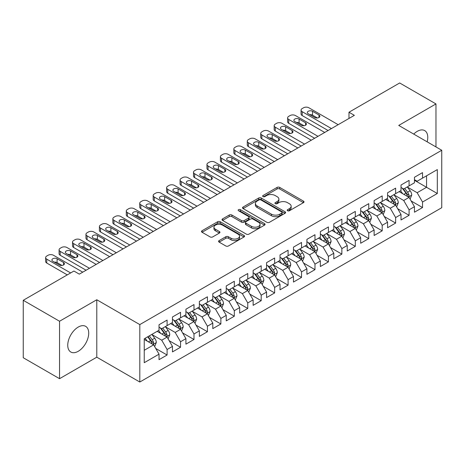 <?xml version="1.0" encoding="UTF-8"?>
<svg xmlns="http://www.w3.org/2000/svg" width="465" height="465" viewBox="0 0 465 465"><rect width="100%" height="100%" fill="white"/><g stroke="black" fill="none" stroke-linecap="round" stroke-linejoin="round"><path stroke-width="0.7" d="M287.591 210.75A1.308 0.756 0 0 0 289.439 210.75L303.459 202.659A1.866 1.075 0 0 0 304.005 201.891A1.866 1.075 0 0 0 303.459 201.13L279.703 187.418A1.866 1.075 0 0 0 277.064 187.418L263.045 195.515A1.308 0.756 0 0 0 262.661 196.05A1.308 0.756 0 0 0 263.045 196.579A1.308 0.756 0 0 0 264.893 196.579L266.707 195.532A5.969 3.447 0 0 1 275.152 195.532L277.134 196.678A5.969 3.447 0 0 1 278.878 199.113A5.969 3.447 0 0 1 277.134 201.554L275.315 202.601A1.308 0.756 0 0 0 274.937 203.129A1.308 0.756 0 0 0 275.315 203.664A1.308 0.756 0 0 0 277.163 203.664L278.977 202.618A5.969 3.447 0 0 1 287.422 202.618L289.404 203.763A5.969 3.447 0 0 1 291.154 206.198A5.969 3.447 0 0 1 289.404 208.634L287.591 209.686A1.308 0.756 0 0 0 287.207 210.215A1.308 0.756 0 0 0 287.591 210.75L287.591 209.686M78.236 351.29A14.828 8.562 120 0 0 87.92 338.224A14.828 8.562 120 0 0 85.647 326.343A14.828 8.562 120 0 0 78.236 327.075A14.828 8.562 120 0 0 68.547 340.142A14.828 8.562 120 0 0 70.82 352.028A14.828 8.562 120 0 0 78.236 351.29M427.149 141.837A14.828 8.562 120 0 0 424.696 130.595A14.828 8.562 120 0 0 417.285 131.328A14.828 8.562 120 0 0 413.734 134.089M219.137 240.597A1.866 1.075 0 0 0 218.591 241.358A1.866 1.075 0 0 0 219.137 242.12L225.798 245.968A1.866 1.075 0 0 0 228.437 245.968L244.009 236.976A1.866 1.075 0 0 0 244.555 236.214A1.866 1.075 0 0 0 244.009 235.453L220.259 221.741A1.866 1.075 0 0 0 217.62 221.741L202.048 230.733A1.866 1.075 0 0 0 201.502 231.494A1.866 1.075 0 0 0 202.048 232.256L210.099 236.9A1.866 1.075 0 0 0 212.738 236.9L219.399 233.052A1.866 1.075 0 0 0 219.945 232.291A1.866 1.075 0 0 0 219.399 231.529L215.405 229.228A4.993 2.883 0 0 1 213.947 227.187A4.993 2.883 0 0 1 217.027 224.525A4.993 2.883 0 0 1 222.468 225.147L238.103 234.18A4.993 2.883 0 0 1 239.568 236.214A4.993 2.883 0 0 1 236.487 238.876A4.993 2.883 0 0 1 231.047 238.254L228.437 236.749A1.866 1.075 0 0 0 225.798 236.749L219.137 240.597L219.137 242.12M59.549 321.251L59.549 378.69L96.784 357.19L96.784 299.756L59.549 321.251L23.25 300.297L73.935 271.037L79.312 274.141L354.365 115.337L348.988 112.234L348.988 118.441M96.784 299.756L139.808 324.593L441.75 150.265L441.75 207.704L139.808 382.027L139.808 324.593M435.967 146.928L435.967 103.928L398.732 125.428L441.75 150.265M435.967 103.928L399.673 82.973L348.988 112.234M266.84 222.276A1.866 1.075 0 0 0 269.479 222.276L285.051 213.284A1.866 1.075 0 0 0 285.597 212.522A1.866 1.075 0 0 0 285.051 211.761L261.295 198.049A1.866 1.075 0 0 0 258.656 198.049L243.085 207.035A1.866 1.075 0 0 0 242.538 207.797A1.866 1.075 0 0 0 243.085 208.558L266.84 222.276M239.056 211.034A1.308 0.756 0 0 1 240.382 211.215L240.382 209.663L264.527 223.607A1.866 1.075 0 0 1 265.079 224.368A1.866 1.075 0 0 1 264.527 225.13L248.961 234.122A1.866 1.075 0 0 1 246.322 234.122L222.566 220.41L222.566 218.881A1.866 1.075 0 0 0 222.02 219.643A1.866 1.075 0 0 0 222.566 220.41M222.566 218.881L229.233 215.033A1.866 1.075 0 0 1 231.872 215.033L241.504 220.596A1.866 1.075 0 0 0 244.142 220.596L248.56 218.044A1.866 1.075 0 0 0 249.112 217.283A1.866 1.075 0 0 0 248.56 216.521L238.533 210.732A1.308 0.756 0 0 1 238.15 210.197A1.308 0.756 0 0 1 238.958 209.5A1.308 0.756 0 0 1 240.382 209.663M414.46 180.304L426.556 187.29L426.556 175.799L437.315 169.591L422.528 178.13L422.528 172.62L414.46 177.275L414.46 182.786L409.084 185.89L409.084 180.379L401.016 185.035L401.016 190.551L395.639 193.655L395.639 188.145L387.572 192.801L387.572 198.311L382.195 201.415L382.195 195.905L374.127 200.56L374.127 206.071L368.751 209.174L368.751 203.664L360.683 208.32L360.683 213.836L355.307 216.94L355.307 211.43L347.239 216.086L347.239 221.596L341.862 224.7L341.862 219.189L333.8 223.845L333.8 229.355L328.418 232.459L328.418 226.949L320.356 231.605L320.356 237.115L314.979 240.225L314.979 234.715L306.912 239.37L306.912 244.881L301.535 247.984L301.535 242.474L293.467 247.13L293.467 252.64L288.091 255.744L288.091 250.234L280.023 254.89L280.023 260.4L274.646 263.51L274.646 257.999L266.579 262.655L266.579 268.166L261.202 271.269L261.202 265.759L253.134 270.415L253.134 275.925L247.758 279.029L247.758 273.519L239.69 278.175L239.69 283.685L234.314 286.795L234.314 281.284L226.252 285.94L226.252 291.45L220.869 294.554L220.869 289.044L212.807 293.7L212.807 299.21L207.425 302.314L207.425 296.804L199.363 301.459L199.363 306.97L193.986 310.079L193.986 304.563L185.919 309.225L185.919 314.735L180.542 317.839L180.542 312.329L172.474 316.985L172.474 322.495L167.098 325.599L167.098 320.089L159.03 324.744L159.03 330.255L144.243 338.793L144.243 362.7L159.03 354.161L153.653 344.85L144.243 339.415M437.315 169.591L437.315 193.498L422.528 202.037L417.146 192.719L407.404 187.093M411.165 200.99L422.528 207.547L422.528 202.037M422.528 207.547L414.46 212.203L414.46 206.693L409.084 209.796L403.707 200.485L393.96 194.858M397.72 208.75L409.084 215.307L409.084 209.796M409.084 215.307L401.016 219.962L401.016 214.452L395.639 217.562L390.263 208.244L380.515 202.618M384.276 216.51L395.639 223.072L395.639 217.562M395.639 223.072L387.572 227.728L387.572 222.218L382.195 225.322L376.819 216.004L367.071 210.378M370.838 224.275L382.195 230.832L382.195 225.322M382.195 230.832L374.127 235.488L374.127 229.977L368.751 233.081L363.374 223.77L353.627 218.143M357.393 232.035L368.751 238.592L368.751 233.081M368.751 238.592L360.683 243.247L360.683 237.737L355.307 240.847L349.93 231.529L340.182 225.903M343.949 239.795L355.307 246.357L355.307 240.847M355.307 246.357L347.239 251.013L347.239 245.503L341.862 248.606L336.486 239.289L326.738 233.663M330.505 247.56L341.862 254.117L341.862 248.606M341.862 254.117L333.8 258.773L333.8 253.262L328.418 256.366L323.041 247.055L313.294 241.428M317.06 255.32L328.418 261.876L328.418 256.366M328.418 261.876L320.356 266.532L320.356 261.022L314.979 264.126L309.597 254.814L299.855 249.188M303.616 263.08L314.979 269.642L314.979 264.126M314.979 269.642L306.912 274.298L306.912 268.787L301.535 271.891L296.153 262.574L286.411 256.947M290.172 270.845L301.535 277.402L301.535 271.891M301.535 277.402L293.467 282.057L293.467 276.547L288.091 279.651L282.714 270.339L272.967 264.713M276.727 278.605L288.091 285.161L288.091 279.651M288.091 285.161L280.023 289.817L280.023 284.307L274.646 287.411L269.27 278.099L259.522 272.473M263.289 286.364L274.646 292.927L274.646 287.411M274.646 292.927L266.579 297.583L266.579 292.072L261.202 295.176L255.826 285.859L246.078 280.232M249.845 294.13L261.202 300.686L261.202 295.176M261.202 300.686L253.134 305.342L253.134 299.832L247.758 302.936L242.381 293.624L232.634 287.998M236.4 301.89L247.758 308.446L247.758 302.936M247.758 308.446L239.69 313.102L239.69 307.592L234.314 310.696L228.937 301.384L219.189 295.757M222.956 309.649L234.314 316.212L234.314 310.696M234.314 316.212L226.252 320.867L226.252 315.357L220.869 318.461L215.493 309.144L205.745 303.517M209.512 317.415L220.869 323.971L220.869 318.461M220.869 323.971L212.807 328.627L212.807 323.117L207.425 326.221L202.048 316.909L192.301 311.283M196.067 325.175L207.425 331.731L207.425 326.221M207.425 331.731L199.363 336.387L199.363 330.877L193.986 333.98L188.604 324.669L178.862 319.042M182.623 332.934L193.986 339.497L193.986 333.98M193.986 339.497L185.919 344.152L185.919 338.642L180.542 341.746L175.166 332.428L165.418 326.802M169.179 340.7L180.542 347.256L180.542 341.746M180.542 347.256L172.474 351.912L172.474 346.402L167.098 349.506L161.721 340.194L151.974 334.568M155.734 348.459L167.098 355.016L167.098 349.506M167.098 355.016L159.03 359.672L159.03 354.161M159.03 327.151L161.721 328.703L167.098 325.599M144.243 350.285L153.653 344.85M172.474 319.391L175.166 320.943L180.542 317.839M161.721 340.194L167.098 337.09L157.147 331.342M172.474 346.402L167.098 337.09M185.919 311.631L188.604 313.183L193.986 310.079M175.166 332.428L180.542 329.325L170.591 323.582M185.919 338.642L180.542 329.325M199.363 303.866L202.048 305.418L207.425 302.314M188.604 324.669L193.986 321.565L184.035 315.822M199.363 330.877L193.986 321.565M212.807 296.106L215.493 297.658L220.869 294.554M202.048 316.909L207.425 313.805L197.48 308.057M212.807 323.117L207.425 313.805M226.252 288.346L228.937 289.898L234.314 286.795M215.493 309.144L220.869 306.04L210.924 300.297M226.252 315.357L220.869 306.04M239.69 280.581L242.381 282.133L247.758 279.029M228.937 301.384L234.314 298.28L224.368 292.537M239.69 307.592L234.314 298.28M253.134 272.821L255.826 274.373L261.202 271.269M242.381 293.624L247.758 290.52L237.813 284.772M253.134 299.832L247.758 290.52M266.579 265.062L269.27 266.614L274.646 263.51M255.826 285.859L261.202 282.755L251.251 277.012M266.579 292.072L261.202 282.755M280.023 257.296L282.714 258.848L288.091 255.744M269.27 278.099L274.646 274.995L264.695 269.252M280.023 284.307L274.646 274.995M293.467 249.536L296.153 251.088L301.535 247.984M282.714 270.339L288.091 267.236L278.14 261.487M293.467 276.547L288.091 267.236M306.912 241.777L309.597 243.329L314.979 240.225M296.153 262.574L301.535 259.47L291.584 253.727M306.912 268.787L301.535 259.47M320.356 234.011L323.041 235.563L328.418 232.459M309.597 254.814L314.979 251.71L305.028 245.968M320.356 261.022L314.979 251.71M333.8 226.252L336.486 227.804L341.862 224.7M323.041 247.055L328.418 243.951L318.473 238.202M333.8 253.262L328.418 243.951M347.239 218.492L349.93 220.044L355.307 216.94M336.486 239.289L341.862 236.185L331.917 230.442M347.239 245.503L341.862 236.185M360.683 210.726L363.374 212.278L368.751 209.174M349.93 231.529L355.307 228.425L345.361 222.683M360.683 237.737L355.307 228.425M374.127 202.967L376.819 204.519L382.195 201.415M363.374 223.77L368.751 220.666L358.8 214.917M374.127 229.977L368.751 220.666M387.572 195.207L390.263 196.759L395.639 193.655M376.819 216.004L382.195 212.9L372.244 207.157M387.572 222.218L382.195 212.9M401.016 187.442L403.707 188.993L409.084 185.89M390.263 208.244L395.639 205.141L385.688 199.398M401.016 214.452L395.639 205.141M414.46 179.682L417.146 181.234L422.528 178.13M403.707 200.485L409.084 197.381L399.133 191.632M414.46 206.693L409.084 197.381M23.25 300.297L23.25 357.736L59.549 378.69M96.784 357.19L139.808 382.027M417.146 192.719L426.556 187.29L437.315 193.498M288.114 210.936L289.404 210.192A5.969 3.447 0 0 0 291.154 207.75L291.154 206.198M278.878 199.113L278.878 200.665A5.969 3.447 0 0 1 277.134 203.106L275.838 203.85M303.43 202.67L279.703 188.97A1.866 1.075 0 0 0 277.064 188.97L263.568 196.765M285.022 213.296L261.295 199.601A1.866 1.075 0 0 0 258.656 199.601L243.114 208.576M281.749 213.057A1.308 0.756 0 0 0 282.133 212.522A1.308 0.756 0 0 0 281.749 211.988L260.9 199.95A1.308 0.756 0 0 0 259.052 199.95L257.139 201.054A5.969 3.447 0 0 0 255.39 203.496A5.969 3.447 0 0 0 257.139 205.931L271.391 214.162A5.969 3.447 0 0 0 279.837 214.162L281.749 213.057L281.749 214.609A1.308 0.756 0 0 0 282.133 214.074L282.133 212.522M255.39 203.496L255.39 205.048A5.969 3.447 0 0 0 257.139 207.483L257.139 205.931M281.749 214.609L279.837 215.714A5.969 3.447 0 0 1 271.391 215.714L257.139 207.483M222.59 220.422L229.233 216.591L229.233 215.033M249.112 217.283L249.112 218.835A1.866 1.075 0 0 1 248.56 219.596L244.142 222.148A1.866 1.075 0 0 1 241.504 222.148L231.872 216.591A1.866 1.075 0 0 0 229.233 216.591M240.382 211.215L264.504 225.147M251.501 226.368A4.993 2.883 0 0 0 256.942 226.996A4.993 2.883 0 0 0 260.022 224.333A4.993 2.883 0 0 0 258.557 222.293L253.047 219.114A1.866 1.075 0 0 0 250.408 219.114L245.991 221.666A1.866 1.075 0 0 0 245.444 222.427A1.866 1.075 0 0 0 245.991 223.188L251.501 226.368L251.501 227.92A4.993 2.883 0 0 0 256.942 228.548A4.993 2.883 0 0 0 260.022 225.885L260.022 224.333M245.444 222.427L245.444 223.979A1.866 1.075 0 0 0 245.991 224.74L245.991 223.188M251.501 227.92L245.991 224.74M239.568 236.214L239.568 237.766A4.993 2.883 0 0 1 236.487 240.428A4.993 2.883 0 0 1 231.047 239.806L228.437 238.301A1.866 1.075 0 0 0 225.798 238.301L219.16 242.137M213.947 227.187L213.947 228.739A4.993 2.883 0 0 0 215.405 230.78L215.405 229.228M219.375 233.07L215.405 230.78M243.986 236.993L220.259 223.293A1.866 1.075 0 0 0 217.62 223.293L202.072 232.268M410.078 199.101L411.746 195.033A5.039 2.906 -120 0 0 410.136 190.743L407.282 186.93M402.731 193.713L400.557 190.813M399.545 191.871L399.296 191.539M408.131 196.829L408.915 196.131L409.026 195.248A5.039 2.906 -120 0 0 407.578 192.219L404.724 188.406M403.097 188.645L406.625 193.353A2.569 1.482 60 0 1 407.09 194.132L409.026 195.248M402.208 188.133L405.968 193.149A5.039 2.906 60 0 1 407.41 196.184L407.514 196.474M331.446 128.572L302.18 111.676A3.801 2.197 -0 0 1 301.064 110.124A3.801 2.197 -0 0 1 302.18 108.572L303.523 107.793A3.801 2.197 -0 0 1 308.9 107.793L338.165 124.69M301.064 110.124L301.064 114.001A3.801 2.197 180 0 0 302.18 115.558L328.087 130.514M308.225 113.768A3.04 1.755 180 0 1 307.336 112.53A3.04 1.755 180 0 1 309.213 110.908A3.04 1.755 180 0 1 312.532 111.286L318.984 115.012A3.04 1.755 180 0 1 319.874 116.256A3.04 1.755 180 0 1 317.996 117.878A3.04 1.755 180 0 1 314.683 117.494L308.225 113.768M309.812 114.686A3.04 1.755 180 0 1 312.532 115.169L317.397 117.982M396.633 206.861L398.302 202.798A5.039 2.906 -120 0 0 396.692 198.508L393.838 194.696M389.286 201.473L387.113 198.572M386.101 199.63L385.851 199.305M394.686 204.594L395.471 203.891L395.581 203.013A5.039 2.906 -120 0 0 394.14 199.979L391.28 196.166M389.653 196.404L393.181 201.113A2.569 1.482 60 0 1 393.646 201.891L395.581 203.013M388.763 195.893L392.524 200.915A5.039 2.906 60 0 1 393.965 203.943L394.07 204.234M383.189 214.627L384.857 210.558A5.039 2.906 -120 0 0 383.247 206.268L380.393 202.455M375.842 209.233L373.668 206.338M372.657 207.396L372.407 207.065M381.248 212.354L382.027 211.651L382.137 210.773A5.039 2.906 -120 0 0 380.696 207.745L377.836 203.932M376.208 204.17L379.736 208.878A2.569 1.482 60 0 1 380.201 209.657L382.137 210.773M375.319 203.658L379.08 208.675A5.039 2.906 60 0 1 380.521 211.703L380.626 211.994M318.002 136.332L288.736 119.435A3.801 2.197 -0 0 1 287.62 117.883A3.801 2.197 -0 0 1 288.736 116.331L290.079 115.558A3.801 2.197 -0 0 1 295.455 115.558L324.721 132.455M287.62 117.883L287.62 121.766A3.801 2.197 180 0 0 288.736 123.318L314.642 138.274M294.787 121.534A3.04 1.755 180 0 1 293.892 120.29A3.04 1.755 180 0 1 295.769 118.668A3.04 1.755 180 0 1 299.088 119.046L305.54 122.772A3.04 1.755 180 0 1 306.429 124.016A3.04 1.755 180 0 1 304.552 125.637A3.04 1.755 180 0 1 301.239 125.259L294.787 121.534M296.368 122.446A3.04 1.755 180 0 1 299.088 122.929L303.959 125.742M304.558 144.098L275.292 127.201A3.801 2.197 -0 0 1 274.176 125.643A3.801 2.197 -0 0 1 275.292 124.091L276.634 123.318A3.801 2.197 -0 0 1 282.011 123.318L311.277 140.215M274.176 125.643L274.176 129.526A3.801 2.197 180 0 0 275.292 131.078L301.198 146.033M281.342 129.293A3.04 1.755 180 0 1 280.447 128.049A3.04 1.755 180 0 1 282.325 126.428A3.04 1.755 180 0 1 285.644 126.811L292.096 130.537A3.04 1.755 180 0 1 292.985 131.775A3.04 1.755 180 0 1 291.107 133.403A3.04 1.755 180 0 1 287.794 133.019L281.342 129.293M282.923 130.206A3.04 1.755 180 0 1 285.644 130.688L290.515 133.502M369.745 222.386L371.413 218.318A5.039 2.906 -120 0 0 369.803 214.028L366.949 210.215M362.398 216.998L360.23 214.098M359.213 215.156L358.963 214.824M367.803 220.114L368.582 219.416L368.693 218.533A5.039 2.906 -120 0 0 367.251 215.504L364.397 211.691M362.764 211.93L366.292 216.638A2.569 1.482 60 0 1 366.757 217.417L368.693 218.533M361.88 211.418L365.635 216.434A5.039 2.906 60 0 1 367.077 219.468L367.181 219.759M356.3 230.146L357.969 226.083A5.039 2.906 -120 0 0 356.359 221.793L353.505 217.98M348.953 224.758L346.785 221.857M345.768 222.915L345.518 222.59M354.359 227.879L355.138 227.176L355.248 226.298A5.039 2.906 -120 0 0 353.807 223.264L350.953 219.451M349.32 219.689L352.848 224.397A2.569 1.482 60 0 1 353.313 225.176L355.248 226.298M348.436 219.178L352.191 224.2A5.039 2.906 60 0 1 353.638 227.228L353.737 227.519M291.113 151.857L261.847 134.96A3.801 2.197 -0 0 1 260.731 133.409A3.801 2.197 -0 0 1 261.847 131.857L263.19 131.078A3.801 2.197 -0 0 1 268.567 131.078L297.838 147.975M260.731 133.409L260.731 137.285A3.801 2.197 180 0 0 261.847 138.843L287.754 153.799M267.898 137.053A3.04 1.755 180 0 1 267.009 135.815A3.04 1.755 180 0 1 268.886 134.193A3.04 1.755 180 0 1 272.199 134.571L278.651 138.297A3.04 1.755 180 0 1 279.541 139.541A3.04 1.755 180 0 1 277.663 141.162A3.04 1.755 180 0 1 274.35 140.779L267.898 137.053M269.479 137.971A3.04 1.755 180 0 1 272.199 138.454L277.07 141.267M277.669 159.617L248.403 142.72A3.801 2.197 -0 0 1 247.293 141.168A3.801 2.197 -0 0 1 248.403 139.616L249.746 138.843A3.801 2.197 -0 0 1 255.128 138.843L284.394 155.74M247.293 141.168L247.293 145.051A3.801 2.197 180 0 0 248.403 146.603L274.309 161.558M254.454 144.818A3.04 1.755 180 0 1 253.565 143.575A3.04 1.755 180 0 1 255.442 141.953A3.04 1.755 180 0 1 258.755 142.331L265.207 146.056A3.04 1.755 180 0 1 266.102 147.3A3.04 1.755 180 0 1 264.219 148.922A3.04 1.755 180 0 1 260.906 148.544L254.454 144.818M256.035 145.731A3.04 1.755 180 0 1 258.755 146.213L263.626 149.027M342.856 237.911L344.524 233.843A5.039 2.906 -120 0 0 342.92 229.553L340.06 225.74M335.509 232.517L333.341 229.623M332.324 230.681L332.08 230.349M340.915 235.639L341.694 234.935L341.804 234.058A5.039 2.906 -120 0 0 340.363 231.029L337.509 227.216M335.875 227.455L339.404 232.163A2.569 1.482 60 0 1 339.869 232.942L341.804 234.058M334.992 226.943L338.752 231.959A5.039 2.906 60 0 1 340.194 234.988L340.293 235.278M264.225 167.383L234.959 150.486A3.801 2.197 -0 0 1 233.849 148.928A3.801 2.197 -0 0 1 234.959 147.376L236.307 146.603A3.801 2.197 -0 0 1 241.684 146.603L270.95 163.5M233.849 148.928L233.849 152.811A3.801 2.197 180 0 0 234.959 154.363L260.865 169.318M241.01 152.578A3.04 1.755 180 0 1 240.12 151.334A3.04 1.755 180 0 1 241.998 149.713A3.04 1.755 180 0 1 245.311 150.096L251.763 153.822A3.04 1.755 180 0 1 252.658 155.06A3.04 1.755 180 0 1 250.78 156.688A3.04 1.755 180 0 1 247.461 156.304L241.01 152.578M242.591 153.491A3.04 1.755 180 0 1 245.311 153.973L250.182 156.786M329.418 245.671L331.08 241.602A5.039 2.906 -120 0 0 329.476 237.313L326.616 233.5M322.065 240.283L319.897 237.382M318.88 238.44L318.635 238.109M327.47 243.398L328.249 242.695L328.36 241.817A5.039 2.906 -120 0 0 326.918 238.789L324.064 234.976M322.431 235.214L325.959 239.923A2.569 1.482 60 0 1 326.43 240.701L328.36 241.817M321.548 234.703L325.308 239.719A5.039 2.906 60 0 1 326.75 242.753L326.849 243.044M250.78 175.142L221.514 158.245A3.801 2.197 -0 0 1 220.404 156.693A3.801 2.197 -0 0 1 221.514 155.141L222.863 154.363A3.801 2.197 -0 0 1 228.239 154.363L257.505 171.26M220.404 156.693L220.404 160.57A3.801 2.197 180 0 0 221.514 162.128L247.421 177.084M227.565 160.338A3.04 1.755 180 0 1 226.676 159.1A3.04 1.755 180 0 1 228.553 157.478A3.04 1.755 180 0 1 231.866 157.856L238.318 161.582A3.04 1.755 180 0 1 239.213 162.826A3.04 1.755 180 0 1 237.336 164.447A3.04 1.755 180 0 1 234.017 164.064L227.565 160.338M229.146 161.256A3.04 1.755 180 0 1 231.866 161.739L236.737 164.552M315.973 253.431L317.636 249.368A5.039 2.906 -120 0 0 316.031 245.078L313.172 241.265M308.621 248.043L306.452 245.142M305.435 246.2L305.191 245.875M314.026 251.164L314.805 250.461L314.915 249.583A5.039 2.906 -120 0 0 313.474 246.549L310.62 242.736M308.993 242.974L312.515 247.682A2.569 1.482 60 0 1 312.986 248.461L314.915 249.583M308.103 242.463L311.864 247.479A5.039 2.906 60 0 1 313.305 250.513L313.404 250.804M302.529 261.196L304.191 257.128A5.039 2.906 -120 0 0 302.587 252.838L299.733 249.025M295.182 255.802L293.008 252.908M291.991 253.966L291.747 253.634M300.582 258.924L301.367 258.22L301.477 257.343A5.039 2.906 -120 0 0 300.03 254.314L297.176 250.501M295.548 250.74L299.076 255.448A2.569 1.482 60 0 1 299.541 256.227L301.477 257.343M294.659 250.228L298.42 255.244A5.039 2.906 60 0 1 299.861 258.273L299.966 258.563M289.085 268.956L290.753 264.887A5.039 2.906 -120 0 0 289.143 260.598L286.289 256.785M281.738 263.568L279.564 260.667M278.552 261.725L278.303 261.394M287.138 266.683L287.922 265.98L288.033 265.102A5.039 2.906 -120 0 0 286.591 262.074L283.731 258.261M282.104 258.499L285.632 263.207A2.569 1.482 60 0 1 286.097 263.986L288.033 265.102M281.215 257.988L284.975 263.004A5.039 2.906 60 0 1 286.417 266.032L286.521 266.329M275.64 276.716L277.309 272.653A5.039 2.906 -120 0 0 275.699 268.363L272.845 264.55M268.293 271.328L266.12 268.427M265.108 269.485L264.858 269.159M273.699 274.449L274.478 273.745L274.588 272.868A5.039 2.906 -120 0 0 273.147 269.834L270.287 266.021M268.66 266.259L272.188 270.967A2.569 1.482 60 0 1 272.653 271.746L274.588 272.868M267.77 265.748L271.531 270.764A5.039 2.906 60 0 1 272.972 273.798L273.077 274.088M262.196 284.481L263.864 280.412A5.039 2.906 -120 0 0 262.254 276.123L259.4 272.31M254.849 279.087L252.675 276.193M251.664 277.25L251.414 276.919M260.255 282.209L261.034 281.505L261.144 280.628A5.039 2.906 -120 0 0 259.703 277.599L256.843 273.786M255.215 274.025L258.743 278.733A2.569 1.482 60 0 1 259.208 279.512L261.144 280.628M254.332 273.513L258.087 278.529A5.039 2.906 60 0 1 259.528 281.558L259.633 281.848M248.752 292.241L250.42 288.172A5.039 2.906 -120 0 0 248.81 283.882L245.956 280.07M241.405 286.853L239.237 283.952M238.22 285.01L237.97 284.679M246.81 289.968L247.589 289.265L247.7 288.387A5.039 2.906 -120 0 0 246.258 285.359L243.404 281.546M241.771 281.784L245.299 286.492A2.569 1.482 60 0 1 245.764 287.271L247.7 288.387M240.887 281.273L244.642 286.289A5.039 2.906 60 0 1 246.084 289.317L246.188 289.614M235.307 300.001L236.976 295.938A5.039 2.906 -120 0 0 235.366 291.648L232.512 287.835M227.96 294.612L225.792 291.712M224.775 292.77L224.531 292.444M233.366 297.734L234.145 297.03L234.255 296.153A5.039 2.906 -120 0 0 232.814 293.119L229.96 289.306M228.327 289.544L231.855 294.252A2.569 1.482 60 0 1 232.32 295.031L234.255 296.153M227.443 289.032L231.198 294.049A5.039 2.906 60 0 1 232.645 297.083L232.744 297.373M221.869 307.766L223.531 303.697A5.039 2.906 -120 0 0 221.927 299.408L219.067 295.595M214.516 302.372L212.348 299.477M211.331 300.535L211.087 300.204M219.922 305.493L220.701 304.79L220.811 303.912A5.039 2.906 -120 0 0 219.37 300.884L216.516 297.071M214.882 297.309L218.411 302.018A2.569 1.482 60 0 1 218.876 302.796L220.811 303.912M213.999 296.798L217.76 301.814A5.039 2.906 60 0 1 219.201 304.842L219.3 305.133M208.425 315.526L210.087 311.457A5.039 2.906 -120 0 0 208.483 307.167L205.623 303.354M201.072 310.138L198.904 307.237M197.887 308.295L197.642 307.964M206.477 313.253L207.256 312.55L207.367 311.672A5.039 2.906 -120 0 0 205.925 308.644L203.071 304.831M201.438 305.069L204.966 309.777A2.569 1.482 60 0 1 205.437 310.556L207.367 311.672M200.555 304.558L204.315 309.574A5.039 2.906 60 0 1 205.757 312.602L205.856 312.899M237.342 182.902L208.07 166.005A3.801 2.197 -0 0 1 206.96 164.453A3.801 2.197 -0 0 1 208.07 162.901L209.419 162.128A3.801 2.197 -0 0 1 214.795 162.128L244.061 179.025M206.96 164.453L206.96 168.336A3.801 2.197 180 0 0 208.07 169.888L233.976 184.843M214.121 168.103A3.04 1.755 180 0 1 213.232 166.859A3.04 1.755 180 0 1 215.109 165.238A3.04 1.755 180 0 1 218.422 165.616L224.88 169.341A3.04 1.755 180 0 1 225.769 170.585A3.04 1.755 180 0 1 223.892 172.207A3.04 1.755 180 0 1 220.573 171.829L214.121 168.103M215.708 169.016A3.04 1.755 180 0 1 218.422 169.498L223.293 172.312M223.898 190.667L194.632 173.77A3.801 2.197 -0 0 1 193.516 172.213A3.801 2.197 -0 0 1 194.632 170.661L195.974 169.888A3.801 2.197 -0 0 1 201.351 169.888L230.617 186.785M193.516 172.213L193.516 176.096A3.801 2.197 180 0 0 194.632 177.647L220.538 192.603M200.677 175.863A3.04 1.755 180 0 1 199.787 174.619A3.04 1.755 180 0 1 201.665 172.997A3.04 1.755 180 0 1 204.984 173.381L211.436 177.107A3.04 1.755 180 0 1 212.325 178.345A3.04 1.755 180 0 1 210.447 179.972A3.04 1.755 180 0 1 207.134 179.589L200.677 175.863M202.263 176.776A3.04 1.755 180 0 1 204.984 177.258L209.849 180.071M210.453 198.427L181.187 181.53A3.801 2.197 -0 0 1 180.071 179.978A3.801 2.197 -0 0 1 181.187 178.426L182.53 177.647A3.801 2.197 -0 0 1 187.906 177.647L217.172 194.544M180.071 179.978L180.071 183.855A3.801 2.197 180 0 0 181.187 185.413L207.094 200.369M187.238 183.623A3.04 1.755 180 0 1 186.343 182.385A3.04 1.755 180 0 1 188.22 180.763A3.04 1.755 180 0 1 191.539 181.141L197.991 184.867A3.04 1.755 180 0 1 198.881 186.11A3.04 1.755 180 0 1 197.003 187.732A3.04 1.755 180 0 1 193.69 187.349L187.238 183.623M188.819 184.541A3.04 1.755 180 0 1 191.539 185.024L196.41 187.837M197.009 206.187L167.743 189.29A3.801 2.197 -0 0 1 166.627 187.738A3.801 2.197 -0 0 1 167.743 186.186L169.086 185.413A3.801 2.197 -0 0 1 174.462 185.413L203.728 202.31M166.627 187.738L166.627 191.621A3.801 2.197 180 0 0 167.743 193.173L193.649 208.128M173.794 191.388A3.04 1.755 180 0 1 172.899 190.144A3.04 1.755 180 0 1 174.776 188.523A3.04 1.755 180 0 1 178.095 188.9L184.547 192.626A3.04 1.755 180 0 1 185.436 193.87A3.04 1.755 180 0 1 183.559 195.492A3.04 1.755 180 0 1 180.246 195.114L173.794 191.388M175.375 192.301A3.04 1.755 180 0 1 178.095 192.783L182.966 195.596M183.565 213.952L154.299 197.055A3.801 2.197 -0 0 1 153.183 195.498A3.801 2.197 -0 0 1 154.299 193.946L155.641 193.173A3.801 2.197 -0 0 1 161.018 193.173L190.29 210.07M153.183 195.498L153.183 199.38A3.801 2.197 180 0 0 154.299 200.932L180.205 215.888M160.349 199.148A3.04 1.755 180 0 1 159.454 197.904A3.04 1.755 180 0 1 161.338 196.282A3.04 1.755 180 0 1 164.651 196.666L171.103 200.392A3.04 1.755 180 0 1 171.992 201.63A3.04 1.755 180 0 1 170.114 203.257A3.04 1.755 180 0 1 166.801 202.874L160.349 199.148M161.93 200.06A3.04 1.755 180 0 1 164.651 200.543L169.522 203.356M170.12 221.712L140.854 204.815A3.801 2.197 -0 0 1 139.738 203.263A3.801 2.197 -0 0 1 140.854 201.711L142.197 200.932A3.801 2.197 -0 0 1 147.579 200.932L176.845 217.829M139.738 203.263L139.738 207.14A3.801 2.197 180 0 0 140.854 208.698L166.761 223.653M146.905 206.908A3.04 1.755 180 0 1 146.016 205.669A3.04 1.755 180 0 1 147.893 204.048A3.04 1.755 180 0 1 151.206 204.426L157.658 208.151A3.04 1.755 180 0 1 158.548 209.395A3.04 1.755 180 0 1 156.67 211.017A3.04 1.755 180 0 1 153.357 210.633L146.905 206.908M148.486 207.826A3.04 1.755 180 0 1 151.206 208.308L156.077 211.122M156.676 229.472L127.41 212.575A3.801 2.197 -0 0 1 126.3 211.023A3.801 2.197 -0 0 1 127.41 209.471L128.753 208.692A3.801 2.197 -0 0 1 134.135 208.692L163.401 225.589M126.3 211.023L126.3 214.906A3.801 2.197 180 0 0 127.41 216.458L153.316 231.413M133.461 214.673A3.04 1.755 180 0 1 132.572 213.429A3.04 1.755 180 0 1 134.449 211.808A3.04 1.755 180 0 1 137.762 212.185L144.214 215.911A3.04 1.755 180 0 1 145.109 217.155A3.04 1.755 180 0 1 143.232 218.777A3.04 1.755 180 0 1 139.913 218.399L133.461 214.673M135.042 215.586A3.04 1.755 180 0 1 137.762 216.068L142.633 218.881M143.232 237.231L113.966 220.334A3.801 2.197 -0 0 1 112.856 218.782A3.801 2.197 -0 0 1 113.966 217.231L115.314 216.458A3.801 2.197 -0 0 1 120.691 216.458L149.957 233.354M112.856 218.782L112.856 222.665A3.801 2.197 180 0 0 113.966 224.217L139.872 239.173M120.017 222.433A3.04 1.755 180 0 1 119.127 221.189A3.04 1.755 180 0 1 121.005 219.567A3.04 1.755 180 0 1 124.318 219.951L130.77 223.677A3.04 1.755 180 0 1 131.665 224.915A3.04 1.755 180 0 1 129.787 226.536A3.04 1.755 180 0 1 126.468 226.159L120.017 222.433M121.597 223.345A3.04 1.755 180 0 1 124.318 223.828L129.189 226.641M129.793 244.997L100.521 228.1A3.801 2.197 -0 0 1 99.411 226.548A3.801 2.197 -0 0 1 100.521 224.996L101.87 224.217A3.801 2.197 -0 0 1 107.246 224.217L136.512 241.114M99.411 226.548L99.411 230.425A3.801 2.197 180 0 0 100.521 231.977L126.428 246.938M106.572 230.192A3.04 1.755 180 0 1 105.683 228.954A3.04 1.755 180 0 1 107.56 227.333A3.04 1.755 180 0 1 110.873 227.711L117.331 231.436A3.04 1.755 180 0 1 118.22 232.68A3.04 1.755 180 0 1 116.343 234.302A3.04 1.755 180 0 1 113.024 233.918L106.572 230.192M108.159 231.111A3.04 1.755 180 0 1 110.873 231.593L115.744 234.401M194.98 323.285L196.643 319.223A5.039 2.906 -120 0 0 195.038 314.933L192.185 311.12M187.633 317.897L185.459 314.997M184.442 316.055L184.198 315.729M193.033 321.019L193.818 320.315L193.928 319.438A5.039 2.906 -120 0 0 192.481 316.403L189.627 312.59M188 312.829L191.522 317.537A2.569 1.482 60 0 1 191.993 318.316L193.928 319.438M187.11 312.317L190.871 317.333A5.039 2.906 60 0 1 192.312 320.368L192.411 320.658M116.349 252.757L87.083 235.86A3.801 2.197 -0 0 1 85.967 234.308A3.801 2.197 -0 0 1 87.083 232.756L88.426 231.977A3.801 2.197 -0 0 1 93.802 231.977L123.068 248.874M85.967 234.308L85.967 238.19A3.801 2.197 180 0 0 87.083 239.742L112.983 254.698M93.128 237.958A3.04 1.755 180 0 1 92.239 236.714A3.04 1.755 180 0 1 94.116 235.092A3.04 1.755 180 0 1 97.429 235.47L103.887 239.196A3.04 1.755 180 0 1 104.776 240.44A3.04 1.755 180 0 1 102.899 242.062A3.04 1.755 180 0 1 99.586 241.684L93.128 237.958M94.715 238.87A3.04 1.755 180 0 1 97.429 239.353L102.3 242.166M181.536 331.051L183.204 326.982A5.039 2.906 -120 0 0 181.594 322.693L178.74 318.88M174.189 325.657L172.015 322.762M171.004 323.82L170.754 323.489M179.589 328.778L180.374 328.075L180.484 327.197A5.039 2.906 -120 0 0 179.042 324.169L176.183 320.356M174.555 320.594L178.083 325.302A2.569 1.482 60 0 1 178.548 326.081L180.484 327.197M173.666 320.083L177.427 325.099A5.039 2.906 60 0 1 178.868 328.127L178.973 328.418M102.904 260.516L73.639 243.619A3.801 2.197 -0 0 1 72.523 242.067A3.801 2.197 -0 0 1 73.639 240.515L74.981 239.742A3.801 2.197 -0 0 1 80.358 239.742L109.624 256.639M72.523 242.067L72.523 245.95A3.801 2.197 180 0 0 73.639 247.502L99.545 262.458M79.684 245.718A3.04 1.755 180 0 1 78.794 244.474A3.04 1.755 180 0 1 80.672 242.852A3.04 1.755 180 0 1 83.991 243.236L90.443 246.962A3.04 1.755 180 0 1 91.332 248.2A3.04 1.755 180 0 1 89.454 249.821A3.04 1.755 180 0 1 86.141 249.443L79.684 245.718M81.27 246.63A3.04 1.755 180 0 1 83.991 247.113L88.862 249.926M168.092 338.811L169.76 334.742A5.039 2.906 -120 0 0 168.15 330.452L165.296 326.639M160.745 333.422L158.571 330.522M157.559 331.58L157.31 331.249M166.144 336.538L166.929 335.835L167.04 334.957A5.039 2.906 -120 0 0 165.598 331.929L162.738 328.116M161.111 328.354L164.639 333.062A2.569 1.482 60 0 1 165.104 333.841L167.04 334.957M160.222 327.842L163.982 332.859A5.039 2.906 60 0 1 165.424 335.887L165.528 336.183M89.46 268.282L60.194 251.385A3.801 2.197 -0 0 1 59.078 249.833A3.801 2.197 -0 0 1 60.194 248.281L61.537 247.502A3.801 2.197 -0 0 1 66.914 247.502L96.179 264.399M59.078 249.833L59.078 253.71A3.801 2.197 180 0 0 60.194 255.262L86.101 270.223M66.245 253.477A3.04 1.755 180 0 1 65.35 252.239A3.04 1.755 180 0 1 67.227 250.618A3.04 1.755 180 0 1 70.546 250.995L76.998 254.721A3.04 1.755 180 0 1 77.888 255.965A3.04 1.755 180 0 1 76.01 257.587A3.04 1.755 180 0 1 72.697 257.203L66.245 253.477M67.826 254.396A3.04 1.755 180 0 1 70.546 254.878L75.417 257.686M154.647 346.57L156.316 342.507A5.039 2.906 -120 0 0 154.706 338.218L151.852 334.405M147.3 341.182L145.127 338.282M152.706 344.303L153.485 343.6L153.595 342.722A5.039 2.906 -120 0 0 152.154 339.688L149.294 335.875M148.033 336.608L151.195 340.822A2.569 1.482 60 0 1 151.66 341.601L153.595 342.722M147.684 336.811L150.538 340.618A5.039 2.906 60 0 1 151.979 343.652L152.084 343.943M70.639 272.938L46.75 259.144A3.801 2.197 -0 0 1 45.634 257.593A3.801 2.197 -0 0 1 46.75 256.041L48.093 255.262A3.801 2.197 -0 0 1 53.469 255.262L82.735 272.159M45.634 257.593L45.634 261.475A3.801 2.197 180 0 0 46.75 263.027L67.28 274.879M52.801 261.243A3.04 1.755 180 0 1 51.906 259.999A3.04 1.755 180 0 1 53.783 258.377A3.04 1.755 180 0 1 57.102 258.755L63.554 262.481A3.04 1.755 180 0 1 64.443 263.725A3.04 1.755 180 0 1 62.566 265.346A3.04 1.755 180 0 1 59.253 264.969L52.801 261.243M54.382 262.155A3.04 1.755 180 0 1 57.102 262.638L61.973 265.451M289.404 210.192L289.404 208.634M275.315 203.664L275.315 202.601M277.134 203.106L277.134 201.554M263.045 196.579L263.045 195.515M277.064 188.97L277.064 187.418M279.703 188.97L279.703 187.418M303.459 202.659L303.459 201.13M243.085 208.558L243.085 207.035M258.656 199.601L258.656 198.049M261.295 199.601L261.295 198.049M285.051 213.284L285.051 211.761M271.391 215.714L271.391 214.162M279.837 215.714L279.837 214.162M231.872 216.591L231.872 215.033M241.504 222.148L241.504 220.596M244.142 222.148L244.142 220.596M248.56 219.596L248.56 218.044M264.527 225.13L264.527 223.607M225.798 238.301L225.798 236.749M228.437 238.301L228.437 236.749M231.047 239.806L231.047 238.254M219.399 233.052L219.399 231.529M202.048 232.256L202.048 230.733M217.62 223.293L217.62 221.741M220.259 223.293L220.259 221.741M244.009 236.976L244.009 235.453M408.45 197.015L411.711 195.131M407.578 192.219L410.136 190.743M403.864 194.364L405.968 193.149M302.18 115.558L302.18 111.676M312.532 111.286L312.532 115.169M318.984 115.012L318.984 117.494M395.006 204.774L398.267 202.891M394.14 199.979L396.692 198.508M390.42 202.13L392.524 200.915M381.562 212.54L384.822 210.657M380.696 207.745L383.247 206.268M376.976 209.889L379.08 208.675M288.736 123.318L288.736 119.435M299.088 119.046L299.088 122.929M305.54 122.772L305.54 125.259M275.292 131.078L275.292 127.201M285.644 126.811L285.644 130.688M292.096 130.537L292.096 133.019M368.117 220.3L371.378 218.416M367.251 215.504L369.803 214.028M363.531 217.649L365.635 216.434M354.673 228.059L357.934 226.176M353.807 223.264L356.359 221.793M350.087 225.415L352.191 224.2M261.847 138.843L261.847 134.96M272.199 134.571L272.199 138.454M278.651 138.297L278.651 140.779M248.403 146.603L248.403 142.72M258.755 142.331L258.755 146.213M265.207 146.056L265.207 148.544M341.234 235.825L344.489 233.942M340.363 231.029L342.92 229.553M336.643 233.174L338.752 231.959M234.959 154.363L234.959 150.486M245.311 150.096L245.311 153.973M251.763 153.822L251.763 156.304M327.79 243.584L331.051 241.701M326.918 238.789L329.476 237.313M323.204 240.934L325.308 239.719M221.514 162.128L221.514 158.245M231.866 157.856L231.866 161.739M238.318 161.582L238.318 164.064M314.346 251.344L317.607 249.461M313.474 246.549L316.031 245.078M309.76 248.699L311.864 247.479M300.901 259.11L304.162 257.226M300.03 254.314L302.587 252.838M296.315 256.459L298.42 255.244M287.457 266.869L290.718 264.986M286.591 262.074L289.143 260.598M282.871 264.219L284.975 263.004M274.013 274.629L277.274 272.746M273.147 269.834L275.699 268.363M269.427 271.984L271.531 270.764M260.569 282.394L263.829 280.511M259.703 277.599L262.254 276.123M255.983 279.744L258.087 278.529M247.124 290.154L250.385 288.271M246.258 285.359L248.81 283.882M242.538 287.504L244.642 286.289M233.686 297.914L236.941 296.031M232.814 293.119L235.366 291.648M229.094 295.269L231.198 294.049M220.241 305.679L223.502 303.796M219.37 300.884L221.927 299.408M215.65 303.029L217.76 301.814M206.797 313.439L210.058 311.556M205.925 308.644L208.483 307.167M202.211 310.789L204.315 309.574M208.07 169.888L208.07 166.005M218.422 165.616L218.422 169.498M224.88 169.341L224.88 171.829M194.632 177.647L194.632 173.77M204.984 173.381L204.984 177.258M211.436 177.107L211.436 179.589M181.187 185.413L181.187 181.53M191.539 181.141L191.539 185.024M197.991 184.867L197.991 187.349M167.743 193.173L167.743 189.29M178.095 188.9L178.095 192.783M184.547 192.626L184.547 195.114M154.299 200.932L154.299 197.055M164.651 196.666L164.651 200.543M171.103 200.392L171.103 202.874M140.854 208.698L140.854 204.815M151.206 204.426L151.206 208.308M157.658 208.151L157.658 210.633M127.41 216.458L127.41 212.575M137.762 212.185L137.762 216.068M144.214 215.911L144.214 218.399M113.966 224.217L113.966 220.334M124.318 219.951L124.318 223.828M130.77 223.677L130.77 226.159M100.521 231.977L100.521 228.1M110.873 227.711L110.873 231.593M117.331 231.436L117.331 233.918M193.353 321.199L196.614 319.316M192.481 316.403L195.038 314.933M188.767 318.554L190.871 317.333M87.083 239.742L87.083 235.86M97.429 235.47L97.429 239.353M103.887 239.196L103.887 241.684M179.909 328.964L183.169 327.081M179.042 324.169L181.594 322.693M175.322 326.314L177.427 325.099M73.639 247.502L73.639 243.619M83.991 243.236L83.991 247.113M90.443 246.962L90.443 249.443M166.464 336.724L169.725 334.841M165.598 331.929L168.15 330.452M161.878 334.073L163.982 332.859M60.194 255.262L60.194 251.385M70.546 250.995L70.546 254.878M76.998 254.721L76.998 257.203M153.02 344.484L156.281 342.6M152.154 339.688L154.706 338.218M148.434 341.839L150.538 340.618M46.75 263.027L46.75 259.144M57.102 258.755L57.102 262.638M63.554 262.481L63.554 264.969"/></g></svg>
